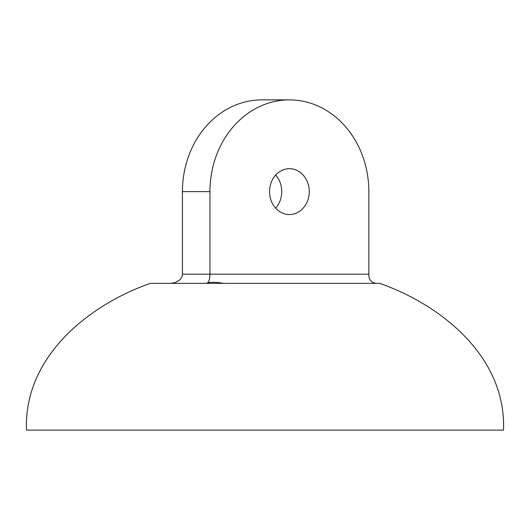 <?xml version="1.0" encoding="UTF-8"?>
<svg xmlns="http://www.w3.org/2000/svg" width="530" height="530" viewBox="0 0 530 530"><rect width="100%" height="100%" fill="white"/><g stroke="black" fill="none" stroke-linecap="round" stroke-linejoin="round"><path stroke-width="0.79" d="M368.847 274.176L209.959 274.176L209.959 191.615A91.73 79.44 -90 0 1 289.4 99.885A91.73 79.44 -90 0 1 368.847 191.615L368.847 274.176A9.176 4.585 90 0 0 369.456 278.76C371.04 281.867 373.69 283.398 377.4 283.345M289.4 168.686A22.936 19.862 -90 0 1 309.262 191.615A22.936 19.862 -90 0 1 289.4 214.551A22.936 19.862 -90 0 1 269.545 191.615A22.936 19.862 -90 0 1 289.4 168.686M275.646 208.151A22.936 19.862 90 0 0 275.646 175.079M170.455 283.345L174.344 282.755C179.458 281.119 182.161 278.257 182.439 274.176L209.959 274.176C209.887 278.257 209.165 281.119 207.793 282.755C211.841 281.993 217.055 282.192 223.428 283.345M206.064 283.345L207.793 282.755M182.439 274.176L182.439 191.615L209.959 191.615M289.4 99.885L261.886 99.885A91.73 79.44 90 0 0 182.439 191.615M265 430.115L503.5 430.115C506.375 357.611 442.351 305.34 379.666 283.345L150.334 283.345C87.649 305.34 23.625 357.611 26.5 430.115L265 430.115"/></g></svg>
